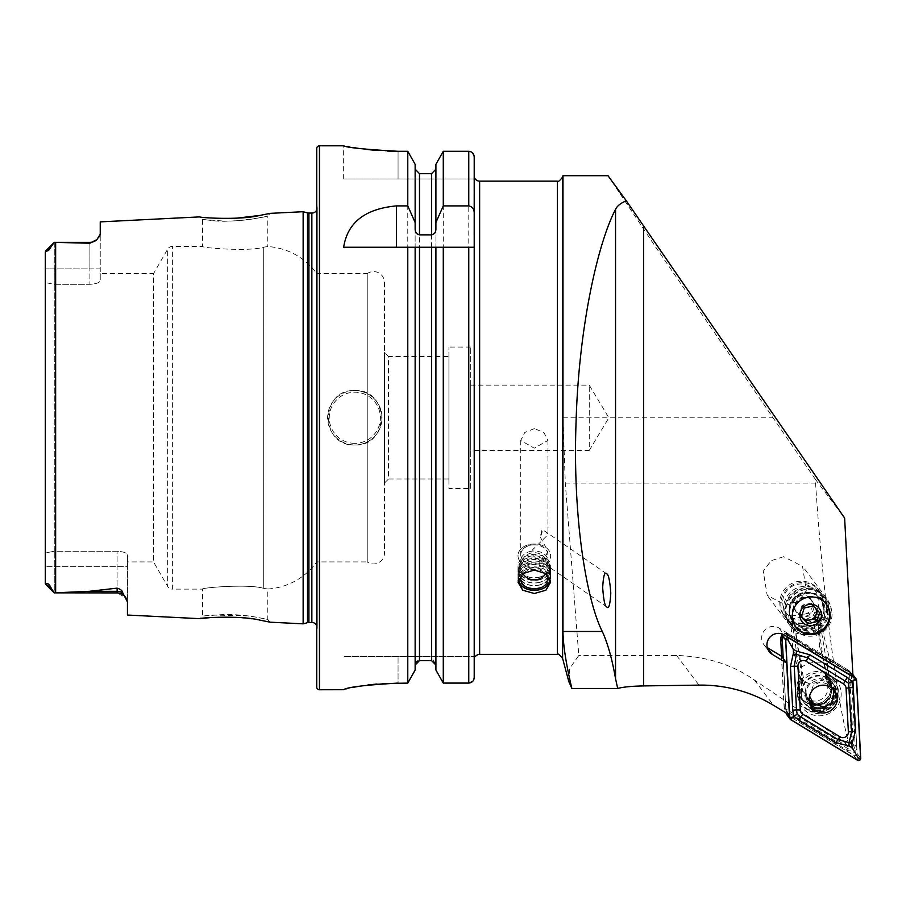 <?xml version="1.0" encoding="UTF-8"?>
<svg xmlns="http://www.w3.org/2000/svg" width="906" height="906" viewBox="0 0 906 906"><rect width="100%" height="100%" fill="white"/><g stroke="black" fill="none" stroke-linecap="round" stroke-linejoin="round"><path stroke-width="0.68" stroke-dasharray="4.53 3.4" d="M270.135 622.184L267.78 619.591L258.267 617.541C247.055 615.389 235.549 614.381 223.725 614.506L202.502 616.069L212.095 615.027L247.678 615.876C257.757 617.133 269.988 619.987 267.78 619.591L267.78 589.002L263.714 588.402L267.78 589.002A65.277 65.277 0 0 0 316.738 561.924L316.738 273.623A65.277 65.277 0 0 0 267.78 246.557L263.714 247.157C249.728 251.857 200.588 247.814 202.502 246.432L172.378 246.432A5.436 5.436 0 0 0 167.667 249.15L167.667 586.409L167.667 249.15L153.533 273.623L153.533 561.924L167.667 586.409A5.436 5.436 0 0 0 172.378 589.127L172.378 246.432L172.378 589.127L202.502 589.127L202.502 616.069L199.886 618.673M259.977 620.134L238.618 617.496M235.401 617.303L210.203 617.609M259.75 215.458L270.135 213.363L267.78 215.968C269.365 216.398 230.781 223.533 212.095 220.532L202.502 219.49L223.725 221.053C235.56 221.177 247.055 220.169 258.221 218.018L267.78 215.968L267.78 246.557L263.714 247.157L263.714 588.402C249.728 583.691 200.588 587.734 202.502 589.127C200.622 587.734 249.648 583.691 263.714 588.402L263.714 247.157C249.648 251.868 200.622 247.814 202.502 246.432L202.502 219.49L199.886 216.885L210.203 217.95M829.341 678.809L824.347 673.067A17.407 17.146 142.9 0 1 814.154 704.392A17.407 17.146 142.9 0 1 800.508 676.748L800.678 680.463L802.557 682.954A17.407 17.146 142.9 0 0 815.649 708.685L817.518 709.387L823.939 707.405A17.407 17.146 142.9 0 0 829.341 678.809L829.081 675.298A20.125 19.819 -37.1 0 1 817.744 711.822A20.125 19.819 -37.1 0 1 802.297 679.443L796.521 638.673L779.058 628.051A11.427 11.246 142.9 0 0 763.917 644.619A11.427 11.246 142.9 0 0 767.02 647.416L767.246 647.563M534.325 543.962A16.319 11.744 180 0 0 518.005 555.695A16.319 11.744 180 0 0 534.325 567.439A16.319 11.744 180 0 0 550.644 555.695A16.319 11.744 180 0 0 534.325 543.962M534.325 544.778A13.601 9.785 180 0 0 520.724 554.563A13.601 9.785 180 0 0 534.325 564.347A13.601 9.785 180 0 0 547.915 554.563A13.601 9.785 180 0 0 534.325 544.778M606.873 607.009L534.325 556.76C530.769 553.589 530.769 550.723 534.325 548.164L547.915 534.733L546.284 532.162L542.048 529.512L540.27 537.009A13.601 3.93 -55.4 0 0 542.048 529.512M534.325 428.606L524.699 432.524L520.724 440.452L534.325 448.176L547.915 440.452L543.928 432.513L534.325 428.606M606.59 573.77L546.284 532.162M568.764 681.448L569.693 668.492L578.798 655.468L565.299 483.057L562.977 417.779L562.977 175.719M789.409 714.959L784.166 708.016L848.265 746.963L851.708 744.891L847.971 739.942C836.181 696.873 822.036 584.687 815.57 483.057L815.321 479.263L655.378 246.613L608.005 175.719M811.923 633.724C819.998 629.206 822.931 625.672 820.7 623.113L817.631 619.047C812.909 623.011 807.506 625.129 801.391 625.378L790.836 623.192L793.916 627.258C794.845 629.568 799.511 631.81 807.892 633.996L811.923 633.724M796.521 638.673L796.85 639.092C799.658 642.037 806.408 647.19 817.076 654.54C826.453 660.802 830.87 663.283 830.326 661.969L820.7 623.113L830.326 661.969L826.476 656.861L829.081 675.298M808.639 631.199A19.037 18.754 -37.1 0 1 791.719 604.132A19.037 18.754 -37.1 0 1 823.826 600.871A19.037 18.754 -37.1 0 1 808.639 631.199M808.39 634.653A22.843 22.503 -37.1 0 1 788.095 602.162A22.843 22.503 -37.1 0 1 826.623 598.254A22.843 22.503 -37.1 0 1 808.39 634.653M783.679 556.68L771.04 560.757L763.26 571.176L767.189 595.378L786.227 605.31L798.775 601.12L806.306 590.837L802.546 566.375L783.679 556.68M815.649 708.685L823.939 707.405M470.678 385.141L589.262 385.141L608.866 417.779L589.262 450.418L589.262 385.141L589.262 450.418L470.678 450.418L470.678 385.141L470.678 450.418M354.812 390.577A27.203 27.203 0 0 0 327.621 417.779A27.203 27.203 0 0 0 354.812 444.982C389.92 446.658 389.886 388.889 354.812 390.577C319.727 388.878 319.75 446.692 354.812 444.982A27.203 27.203 0 0 0 382.015 417.779A27.203 27.203 0 0 0 354.812 390.577A27.203 27.203 0 0 1 382.015 417.779A27.203 27.203 0 0 1 354.812 444.982M100.238 273.623L100.238 280.543L100.238 273.623L153.533 273.623L153.533 561.924L127.44 561.924L127.44 555.016L127.44 601.89L127.44 566.658L54.281 566.658L54.281 592.909L89.15 591.324L117.101 588.141C120.623 589.172 122.514 590.769 122.774 592.92L125.821 597.688L117.101 592.909L117.101 588.141M45.3 251.857L45.3 268.901L54.281 268.901L54.281 242.355L50.611 247.395C49.207 250.022 47.973 251.189 46.886 250.894L45.3 251.857L45.3 583.543L46.376 583.894C47.724 582.773 49.445 584.404 51.551 588.764L54.281 592.852M470.678 488.493L470.678 347.066L470.678 488.493L448.923 488.493L448.923 347.066L448.923 488.493M470.678 347.066L448.923 347.066M316.738 625.548A5.425 5.425 0 0 1 317.225 628.651L316.738 203.431L316.738 632.128M316.738 210.011A5.425 5.425 0 0 0 317.225 206.896L316.738 203.431M316.738 273.623L316.738 561.924L367.236 561.924L367.236 273.623L316.738 273.623M367.236 273.623L367.236 561.924A10.883 10.883 0 0 0 384.461 553.09L384.461 282.468A10.883 10.883 0 0 0 367.236 273.623M384.461 282.468L384.461 553.09M448.923 356.579L448.923 478.968L448.923 356.579L388.538 356.579L388.538 478.968L384.461 483.057L384.461 352.502L384.461 483.057M448.923 478.968L388.538 478.968L388.538 356.579L384.461 352.502M474.212 385.141L474.212 450.418L474.212 385.141M472.626 681.459L474.212 677.518L474.212 656.578L343.657 656.578L475.299 656.578M474.212 178.98L343.657 178.98L474.212 178.98L474.212 156.851L474.212 178.98L475.299 178.98M45.3 268.901L45.3 282.581L45.3 268.901L100.238 268.901L100.238 280.543C99.762 282.661 96.319 283.918 89.909 284.303L54.281 284.303L54.281 551.244L117.101 551.244C123.499 551.641 126.942 552.887 127.44 555.016L127.44 561.924M851.708 744.891L847.744 669.794L852.988 676.737M815.321 479.263L844.63 518.085M117.101 592.909L117.101 551.244L117.101 592.909L54.281 592.909L54.281 551.244L54.281 566.658L45.3 566.658L45.3 552.966L54.281 551.244L117.101 551.244C123.499 551.641 126.942 552.887 127.44 555.016L127.44 566.658L45.3 566.658L45.3 282.581L45.3 552.966L54.281 551.244L54.281 284.303L45.3 282.581L54.281 284.303L89.909 284.303C96.319 283.918 99.762 282.661 100.238 280.543L100.238 221.879M45.3 566.658L45.3 583.543L51.551 588.764M55.64 242.378L54.281 242.355L54.281 284.303L54.281 268.901L89.909 268.901L89.909 242.355L89.909 243.238L55.64 242.378L55.64 592.818M127.44 601.89L127.44 615.038M99.354 236.783L96.942 239.592L89.909 243.238M222.378 218.505L231.223 218.425M232.332 218.391L235.956 218.221M303.136 211.71L303.136 623.838M415.141 228.946L415.141 670.021L415.141 247.247L431.562 247.247M435.922 228.946L435.922 247.247M343.657 178.98L343.657 145.798L347.813 146.602M349.875 146.976L352.921 147.497M359.489 148.516L367.791 149.581M376.998 150.464L387.519 151.087M398.062 151.291L398.062 178.98L398.062 151.291L407.779 151.291L407.779 683.09L398.062 683.09L398.062 656.578L398.062 683.09M344.676 689.296L346.115 688.9M347.825 688.481L352.864 687.405M359.41 686.227L367.802 685.004M376.941 684.019L382.207 683.611M415.141 164.303L415.141 670.021M415.141 169.218L419.489 173.68L431.562 173.68L431.562 660.599M415.141 665.083L416.386 661.935M417.791 660.95L419.489 660.599L419.489 173.68M435.922 164.303L435.922 670.021M468.776 151.291L443.272 151.291L443.272 683.09L468.776 683.09L468.776 151.291L472.649 152.944M474.212 656.578L474.212 677.518M316.738 148.516L316.738 687.042M343.657 247.247L407.779 247.247M443.272 247.247L474.268 247.247M96.942 239.592L89.909 242.355L89.909 284.303L89.909 268.901L100.238 268.901L100.238 234.224M781.436 656.182L784.166 708.016M847.744 669.794L826.476 656.861M817.631 619.047L819.579 644.528A13.601 9.943 -13.9 0 1 807.767 656.431A13.601 9.943 -13.9 0 1 792.988 649.862L800.678 680.463L792.795 648.662L790.836 623.192M800.508 676.748C804.721 687.428 823.271 684.562 824.347 673.067M792.988 649.862A13.601 9.943 -13.9 0 1 792.795 648.662M802.297 679.443L802.557 682.954M847.971 739.942L845.139 742.818C823.86 727.178 793.622 706.261 754.46 680.066C732.478 664.676 706.521 656.476 676.589 655.468L578.798 655.468M540.27 537.009L547.915 551.267L543.974 559.523L535.978 558.096M845.139 742.818L848.265 746.963M518.787 578.515A15.561 11.189 0 0 1 528.776 568.674A15.561 11.189 0 0 1 549.851 578.515M518.187 580.372A16.319 11.744 0 0 1 518.005 578.594A16.319 11.744 0 0 1 528.504 567.632A16.319 11.744 0 0 1 550.644 578.594A16.319 11.744 0 0 1 550.452 580.372M540.135 587.484A16.319 11.744 0 0 1 518.005 576.522A16.319 11.744 0 0 1 519.41 571.754A16.319 11.744 0 0 1 528.504 565.548A16.319 11.744 0 0 1 549.24 571.754A16.319 11.744 0 0 1 550.644 576.522A16.319 11.744 0 0 1 540.135 587.484M539.75 584.823A15.232 10.951 0 0 1 523.272 582.128A15.232 10.951 0 0 1 520.406 570.146A15.232 10.951 0 0 1 528.889 564.359A15.232 10.951 0 0 1 548.243 570.146A15.232 10.951 0 0 1 539.75 584.823M540.135 584.88A16.319 11.744 0 0 1 522.479 581.992A16.319 11.744 0 0 1 519.41 569.149A16.319 11.744 0 0 1 528.504 562.943A16.319 11.744 0 0 1 549.24 569.149A16.319 11.744 0 0 1 540.135 584.88M539.75 582.218A15.232 10.951 0 0 1 523.272 579.523A15.232 10.951 0 0 1 520.406 567.541A15.232 10.951 0 0 1 528.889 561.754A15.232 10.951 0 0 1 548.243 567.541A15.232 10.951 0 0 1 539.75 582.218M540.135 582.275A16.319 11.744 0 0 1 522.479 579.387A16.319 11.744 0 0 1 519.41 566.544A16.319 11.744 0 0 1 528.504 560.338A16.319 11.744 0 0 1 549.24 566.544A16.319 11.744 0 0 1 540.135 582.275M539.75 579.614A15.232 10.951 0 0 1 523.272 576.918A15.232 10.951 0 0 1 520.406 564.925A15.232 10.951 0 0 1 528.889 559.138A15.232 10.951 0 0 1 548.243 564.925A15.232 10.951 0 0 1 539.75 579.614M540.135 579.67A16.319 11.744 0 0 1 522.479 576.771A16.319 11.744 0 0 1 519.41 563.928A16.319 11.744 0 0 1 528.504 557.734A16.319 11.744 0 0 1 549.24 563.928A16.319 11.744 0 0 1 540.135 579.67M539.75 577.009A15.232 10.951 0 0 1 523.272 574.313A15.232 10.951 0 0 1 520.406 562.32A15.232 10.951 0 0 1 528.889 556.533A15.232 10.951 0 0 1 548.243 562.32A15.232 10.951 0 0 1 539.75 577.009M540.135 577.054A16.319 11.744 0 0 1 518.005 566.091A16.319 11.744 0 0 1 528.504 555.129A16.319 11.744 0 0 1 550.644 566.091A16.319 11.744 0 0 1 540.135 577.054M540.135 566.669A16.319 11.744 0 0 1 518.005 555.695A16.319 11.744 0 0 1 528.504 544.733A16.319 11.744 0 0 1 550.644 555.695A16.319 11.744 0 0 1 540.135 566.669M539.127 563.634A13.488 9.706 0 0 1 521.72 558.028A13.488 9.706 0 0 1 529.512 545.503A13.488 9.706 0 0 1 546.93 551.108A13.488 9.706 0 0 1 539.127 563.634M529.466 551.641A13.601 9.785 0 0 1 547.915 560.78A13.601 9.785 0 0 1 539.172 569.919A13.601 9.785 0 0 1 520.724 560.78A13.601 9.785 0 0 1 529.466 551.641M523.725 573A13.601 9.785 0 0 1 529.466 569.987A13.601 9.785 0 0 1 544.914 573M826.261 706.374A14.032 13.816 142.9 0 0 826.94 682.399A14.032 13.816 142.9 0 0 810.417 704.936M786.544 714.392A2.174 2.14 142.9 0 0 787.133 714.925L853.78 755.423A2.174 2.14 142.9 0 0 857.087 753.43L852.976 675.344A2.174 2.14 142.9 0 0 851.957 673.645L785.309 633.158A2.174 2.14 142.9 0 0 782.252 634.019M781.606 656.408L784.392 709.387L786.034 711.55L783.237 658.571L786.102 712.954M797.937 695.729A21.755 21.427 142.9 0 0 820.677 715.785A21.755 21.427 142.9 0 0 841.153 692.841A21.755 21.427 142.9 0 0 818.412 672.784A21.755 21.427 142.9 0 0 797.937 695.729M801.47 694.404A17.407 17.146 142.9 0 0 824.63 709.375A17.407 17.146 142.9 0 0 832.648 682.75A17.407 17.146 142.9 0 0 801.47 694.404M801.04 693.826A17.407 17.146 142.9 0 0 824.2 708.809A17.407 17.146 142.9 0 0 832.218 682.184A17.407 17.146 142.9 0 0 801.04 693.826M797.212 693.26A20.668 20.362 142.9 0 0 818.82 712.32A20.668 20.362 142.9 0 0 838.265 690.519A20.668 20.362 142.9 0 0 816.668 671.471A20.668 20.362 142.9 0 0 797.212 693.26M785.842 709.047L782.15 638.832A3.805 3.749 -37.1 0 1 787.937 635.355L847.857 671.765A3.805 3.749 -37.1 0 1 849.635 674.744L853.339 744.947A3.805 3.749 -37.1 0 1 847.54 748.435L787.62 712.025A3.805 3.749 -37.1 0 1 785.842 709.047L784.392 709.387A5.436 5.357 142.9 0 0 786.929 713.634L846.861 750.043A5.436 5.357 142.9 0 0 855.128 745.072L851.425 674.857A5.436 5.357 142.9 0 0 848.888 670.61L788.967 634.2A5.436 5.357 142.9 0 0 782.014 635.332M786.114 713.169L787.088 714.472A5.436 5.357 142.9 0 0 788.571 715.797L848.492 752.207A5.436 5.357 142.9 0 0 856.759 747.235L853.067 677.031A5.436 5.357 142.9 0 0 850.53 672.773L790.598 636.363A5.436 5.357 142.9 0 0 782.331 641.335M786.034 711.55A5.436 5.357 142.9 0 0 786.351 713.101M801.504 616.397A8.154 8.041 -37.1 0 1 814.392 606.499A8.154 8.041 -37.1 0 1 815.694 608.39M814.234 589.67A18.222 17.95 -37.1 0 1 813.033 615.174A18.222 17.95 -37.1 0 1 787.427 614.359A18.222 17.95 -37.1 0 1 788.628 588.855A18.222 17.95 -37.1 0 1 814.234 589.67M816.974 587.915A21.484 21.166 -37.1 0 1 814.754 618.696A21.484 21.166 -37.1 0 1 784.03 615.412A21.484 21.166 -37.1 0 1 787.586 586.239A21.484 21.166 -37.1 0 1 816.974 587.915M817.993 589.274A21.484 21.166 -37.1 0 1 815.785 620.044A21.484 21.166 -37.1 0 1 785.049 616.771A21.484 21.166 -37.1 0 1 788.616 587.598A21.484 21.166 -37.1 0 1 817.993 589.274M810.009 598.232A9.66 9.513 -37.1 0 1 809.013 612.06A9.66 9.513 -37.1 0 1 795.208 610.587A9.66 9.513 -37.1 0 1 796.804 597.473A9.66 9.513 -37.1 0 1 810.009 598.232M811.425 600.1A9.66 9.513 -37.1 0 1 810.428 613.928A9.66 9.513 -37.1 0 1 796.623 612.456A9.66 9.513 -37.1 0 1 798.22 599.353A9.66 9.513 -37.1 0 1 811.425 600.1M820.836 593.034A21.484 21.166 -37.1 0 1 818.628 623.804A21.484 21.166 -37.1 0 1 787.892 620.531A21.484 21.166 -37.1 0 1 791.448 591.358A21.484 21.166 -37.1 0 1 820.836 593.034M821.923 594.461A21.484 21.166 -37.1 0 1 819.703 625.242A21.484 21.166 -37.1 0 1 788.979 621.969A21.484 21.166 -37.1 0 1 792.535 592.796A21.484 21.166 -37.1 0 1 821.923 594.461M823.52 596.125A21.755 21.427 -37.1 0 1 821.278 627.292A21.755 21.427 -37.1 0 1 790.157 623.974A21.755 21.427 -37.1 0 1 793.758 594.438A21.755 21.427 -37.1 0 1 823.52 596.125M826.385 599.919A21.755 21.427 -37.1 0 1 824.143 631.097A21.755 21.427 -37.1 0 1 793.022 627.779A21.755 21.427 -37.1 0 1 796.623 598.232A21.755 21.427 -37.1 0 1 826.385 599.919M795.762 626.884A19.037 18.754 -37.1 0 1 798.446 600.814A19.037 18.754 -37.1 0 1 826.136 603.951M817.427 610.27L811.244 603.102L802.082 605.219L799.239 614.155L801.459 616.556M799.239 614.155L801.357 616.963M802.082 605.219L804.211 608.028M811.244 603.102L813.362 605.91M817.552 609.908L819.67 612.716M830.745 685.831L834.358 690.61L830.757 684.936L820.417 681.901L813.282 685.502L809.568 696.125M815.128 705.072L820.168 705.276C827.914 702.852 831.685 698.243 831.459 691.437L818.65 614.574L793.475 618.458L806.283 695.332L809.466 701.935M818.65 614.574L816.77 612.071L817.257 616.997A22.208 21.869 -37.1 0 1 792.082 620.893L791.584 615.955L816.77 612.071M793.475 618.458L791.584 615.955M792.082 620.893L800.372 679.511L801.108 680.497L798.073 688.028L797.337 687.054L800.372 679.511M826.295 676.601L831.289 682.898L826.295 676.601L827.688 686.442A12.786 12.593 -37.1 0 1 804.89 696.091A12.786 12.593 -37.1 0 1 802.501 690.338L801.108 680.497M827.688 686.442L831.425 690.587C831.13 697.767 827.484 702.207 820.485 703.905L810.258 700.893A12.786 12.673 -48.2 0 0 831.368 689.432A12.786 12.673 -48.2 0 0 816.94 678.787A12.786 12.673 -48.2 0 0 809.217 699.851M825.547 675.627L817.257 616.997M821.3 629.206C813.509 634.653 805.117 635.944 796.114 633.101M830.553 681.912L830.961 684.845A16.863 16.602 -37.1 0 1 800.904 697.575A16.863 16.602 -37.1 0 1 797.744 689.976L797.337 687.054M831.289 682.898L831.697 685.819A16.863 16.602 -37.1 0 1 815.162 705.083M813.452 705.038A16.863 16.602 -37.1 0 1 798.492 690.961L798.073 688.028M829.092 679.636A17.407 17.146 -37.1 0 1 833.237 683.532L830.36 679.715A17.407 17.146 -37.1 0 0 826.215 675.819L829.115 679.659L830.564 678.628A19.286 19.003 -37.1 0 1 835.615 705.106A19.286 19.003 -37.1 0 1 808.956 710.519L809.602 708.401L806.714 704.596L807.937 702.796L810.813 706.612A4.892 0.804 123.6 0 1 810.7 707.484L808.956 710.519M826.215 675.819L824.992 677.62L827.88 681.437A4.892 0.804 -56.4 0 0 827.914 681.471A4.892 0.804 -56.4 0 0 828.503 681.233L829.624 680.338A17.407 17.146 -37.1 0 1 834.177 704.222A17.407 17.146 -37.1 0 1 810.123 709.115M829.624 680.338L830.564 678.628M824.992 677.62A15.232 15.006 -37.1 0 1 815.445 705.276M810.021 703.951A15.232 15.006 -37.1 0 1 807.937 702.796M830.36 679.715A17.407 17.146 -37.1 0 1 806.714 704.596M562.977 417.779L772.875 417.779M557.349 181.155L557.349 654.404M562.603 658.436L562.603 177.123M354.812 443.34A25.561 25.561 0 0 1 329.252 417.779A25.561 25.561 0 0 1 354.812 392.207A25.561 25.561 0 0 1 380.384 417.779A25.561 25.561 0 0 1 354.812 443.34M46.886 250.894L50.611 247.395M317.225 206.896L317.225 628.651L317.225 206.896M311.857 213.069L311.857 622.479M308.923 213.069L308.923 622.479M307.519 212.887L307.519 622.671M479.648 181.155L479.648 654.404M319.456 145.798L319.456 689.76M122.774 592.92A10.34 9.717 180 0 0 117.101 591.324L89.15 591.324M779.058 628.051L784.302 634.993M827.461 676.318L819.579 644.528M796.85 639.092L793.916 627.258M565.299 483.057L815.57 483.057M676.589 655.468L698.979 685.117M754.46 680.066L773.52 705.31M787.133 714.925L790.745 719.704M785.309 633.158L788.752 637.699M851.957 673.645L852.897 674.879M852.976 675.344L856.589 680.123M857.087 753.43L860.7 758.209M853.78 755.423L857.393 760.202M850.53 672.773L848.888 670.61L847.857 671.765M787.937 635.355L788.967 634.2L790.598 636.363M856.759 747.235L855.128 745.072L853.339 744.947M849.635 674.744L851.425 674.857L853.067 677.031M788.571 715.797L786.929 713.634L787.62 712.025M847.54 748.435L846.861 750.043L848.492 752.207M780.7 639.172L782.15 638.832M793.656 621.256A17.407 17.146 -37.1 0 1 795.457 596.329A17.407 17.146 -37.1 0 1 820.349 598.979A17.407 17.146 -37.1 0 1 817.472 622.615A17.407 17.146 -37.1 0 1 793.656 621.256L792.954 620.474A17.407 17.146 -37.1 0 1 795.842 596.839A17.407 17.146 -37.1 0 1 820.734 599.489A17.407 17.146 -37.1 0 1 817.858 623.124A17.407 17.146 -37.1 0 1 792.954 620.474C779.398 604.438 806.249 582.037 819.658 598.198L820.349 598.979C833.905 615.004 807.065 637.416 793.656 621.256M790.915 623.022A20.668 20.362 -37.1 0 1 792.286 594.087A20.668 20.362 -37.1 0 1 821.323 595.015A20.668 20.362 -37.1 0 1 819.964 623.951A20.668 20.362 -37.1 0 1 790.915 623.022M793.701 622.581A18.165 17.894 -37.1 0 1 794.902 597.145A18.165 17.894 -37.1 0 1 820.428 597.96A18.165 17.894 -37.1 0 1 819.239 623.396A18.165 17.894 -37.1 0 1 793.701 622.581M806.283 695.332L802.501 690.338M801.13 667.45A28.018 27.78 -48.2 0 1 826.306 663.566M798.492 690.961L797.744 689.976M831.697 685.819L830.961 684.845M829.443 679.523A17.769 17.497 -37.1 0 1 834.098 703.905A17.769 17.497 -37.1 0 1 809.534 708.9M828.503 681.233A15.889 15.651 -37.1 0 1 832.659 703.033A15.889 15.651 -37.1 0 1 810.7 707.484M827.88 681.437A15.232 15.006 -37.1 0 1 830.281 704.302A15.232 15.006 -37.1 0 1 810.813 706.612M829.115 679.659L833.237 683.532A17.407 17.146 -37.1 0 1 809.602 708.401M520.724 440.452L520.724 554.563M518.005 566.091L518.005 582.15M796.046 627.269L793.441 623.815M790.168 625.797L767.189 595.378M828.05 676.657L831.346 681.029M317.281 627.903L317.281 207.655L317.281 627.903M89.909 242.355L54.281 242.355M763.917 644.619L769.16 651.561M800.27 697.643L803.565 702.003M826.623 598.254L802.546 566.375M826.431 604.325L823.826 600.871M550.644 566.091L550.644 582.15M547.915 440.452L547.915 534.733M547.915 551.267L547.915 554.563M518.005 578.594L518.005 576.522M520.406 570.146L519.41 571.754M520.406 567.541L519.41 569.149M520.406 564.925L519.41 566.544M520.406 562.32L519.41 563.928M547.915 579.127L547.915 560.78M520.724 579.127L520.724 560.78M548.243 562.32L549.24 563.928M548.243 564.925L549.24 566.544M548.243 567.541L549.24 569.149M548.243 570.146L549.24 571.754M550.644 578.594L550.644 576.522M545.684 573.747A13.601 13.601 0 0 0 530.723 553.17A13.601 13.601 0 0 0 522.955 573.747M808.345 702.75L811.957 707.529M804.437 703.169L804.868 703.736M850.36 671.935L852.002 674.109M832.218 682.184L832.648 682.75M819.341 590.871L818.322 589.523M812.025 600.825L810.621 598.945M823.271 596.069L822.184 594.63M827.744 601.55L824.879 597.756M793.022 627.779L790.157 623.974M788.979 621.969L787.892 620.531M796.623 612.456L795.208 610.587M785.049 616.771L784.03 615.412M808.356 700.678L804.89 696.091M831.108 688.3L827.314 681.856L830.757 684.936M801.64 698.549L800.904 697.575M828.616 681.029L831.504 684.845L827.914 681.471"/><path stroke-width="1.36" d="M45.3 566.658L45.3 583.543L46.376 583.894C47.724 582.773 49.445 584.404 51.551 588.764L54.281 592.852L89.15 591.324L117.101 588.141C120.623 589.172 122.514 590.769 122.774 592.92L127.44 601.89L127.44 615.038L199.886 618.673C198.312 617.926 239.841 615.106 259.897 620.123L270.135 622.184L259.977 620.134M238.618 617.496L235.401 617.303M316.738 625.548A5.425 5.425 0 0 0 311.857 622.479L308.923 622.479A5.436 5.436 0 0 0 307.519 622.671L307.519 212.887L303.136 211.71L270.135 213.363L259.841 215.435C239.92 220.441 198.278 217.633 199.886 216.885L100.238 221.879L100.238 234.224L96.942 239.592A10.34 10.34 0 0 1 89.909 242.355L89.909 243.238L54.281 242.355L89.909 242.355M534.325 593.498L522.773 590.248L518.005 582.15L522.785 573.657L534.325 570.021L545.854 573.657L550.644 582.15L545.865 590.248L534.325 593.498M606.873 607.009C608.809 609.274 610.112 604.676 610.791 593.192C609.897 580.621 608.492 574.144 606.59 573.77C604.653 571.493 603.351 576.103 602.671 587.586C603.566 600.157 604.97 606.635 606.873 607.009M382.207 683.611L407.779 683.09L415.141 670.021L407.779 683.09L407.779 247.247L443.272 247.247L443.272 683.09L435.922 670.021L443.272 683.09L468.776 683.09C472.105 682.739 473.917 680.87 474.212 677.518L474.212 450.418L474.212 656.578L475.299 656.578A5.436 5.436 0 0 1 479.648 654.404L557.349 654.404L557.349 181.155C557.722 182.355 559.478 181.007 562.603 177.123L562.977 175.719L608.005 175.719L626.318 200.838C620.893 202.944 617.303 205.775 615.548 209.343C598.209 242.344 578.73 325.866 576.023 423.159C572.626 520.52 586.952 601.21 602.297 631.482C607.722 643.317 612.139 659.07 615.548 678.719L617.688 688.469A32.639 4.541 180 0 1 643.668 685.921L698.979 685.117A141.427 139.286 -37.1 0 1 773.52 705.31L789.409 714.959L786.68 663.124L772.263 654.358A11.427 11.246 -37.1 0 1 769.93 637.133A11.427 11.246 -37.1 0 1 784.302 634.993L852.988 676.737L844.63 518.085L626.318 200.838M811.232 634.642A19.037 18.754 -37.1 0 1 794.324 607.575A19.037 18.754 -37.1 0 1 826.431 604.325A19.037 18.754 -37.1 0 1 811.232 634.642M562.977 175.719L562.977 631.482C563.192 645.468 566.159 664.46 571.867 688.469L568.764 681.448L562.603 658.436L562.603 177.123M127.44 601.89L125.821 597.688A10.34 10.34 0 0 0 117.101 592.909L54.281 592.852M54.281 242.355L45.617 251.007L54.281 242.355L50.611 247.395C49.207 250.022 47.973 251.189 46.886 250.894L45.3 251.857L45.3 268.901M96.942 239.592L89.909 243.238M557.349 181.155L479.648 181.155A5.436 5.436 0 0 1 475.299 178.98L474.212 178.98L474.212 385.141L474.212 156.851C473.917 153.499 472.105 151.653 468.776 151.291L443.272 151.291L435.922 164.303L443.272 151.291L443.272 205.9L468.776 205.9C472.388 206.715 474.2 209.06 474.212 212.933L474.212 156.851M319.456 145.798A2.718 2.718 0 0 0 316.738 148.516L316.738 687.042A2.718 2.718 0 0 0 319.456 689.76L319.456 145.798L343.657 145.798C346.862 147.61 365.005 149.445 398.062 151.291L407.779 151.291L415.141 164.303L407.779 151.291L407.779 205.9L415.141 222.525L415.141 164.303M311.857 622.479L311.857 213.069A5.425 5.425 0 0 0 316.738 210.011M311.857 213.069L308.923 213.069A5.436 5.436 0 0 1 307.519 212.887M307.519 622.671L303.136 623.838L303.136 211.71M398.062 683.09C365.027 685.015 346.896 687.224 343.657 689.704L319.456 689.76M407.779 205.9L396.466 205.9C365.061 208.788 347.462 222.57 343.657 247.247L415.141 247.247L415.141 670.021M270.135 622.184L303.136 623.838M100.238 234.224L99.354 236.783M210.203 217.95L222.378 218.505M231.223 218.425L232.332 218.391M235.956 218.221L259.75 215.458M210.203 617.609L199.886 618.673M51.551 588.764L45.3 583.543L45.3 251.857M433.283 660.961L435.922 665.083L431.562 660.599L419.489 660.599L415.141 665.083M435.922 670.021L435.922 247.247M419.489 247.247L419.489 660.599L431.562 660.599L431.562 247.247L474.291 247.247L474.212 178.98M474.212 677.518L474.212 247.247L474.212 656.578L475.299 656.578M347.813 146.602L349.875 146.976M352.921 147.497L359.489 148.516M367.791 149.581L376.998 150.464M387.519 151.087L398.062 151.291M343.657 689.704L344.676 689.296M346.115 688.9L347.825 688.481M352.864 687.405L359.41 686.227M367.802 685.004L376.941 684.019M415.141 222.525L415.141 228.946C415.107 232.129 416.567 234.099 419.489 234.858L431.562 234.858C434.495 234.099 435.945 232.129 435.922 228.946L435.922 164.303M431.562 234.858L431.562 173.68L435.922 169.218L431.562 173.68L419.489 173.68L415.141 169.218M416.386 661.935L417.791 660.95M435.922 222.525L443.272 205.9M468.776 247.247L468.776 683.09L472.626 681.459M472.649 152.944L474.189 156.285M474.212 212.933L474.212 245.979M767.246 647.563L781.436 656.182L786.68 663.124M571.867 688.469L617.688 688.469M549.851 578.515A15.561 11.189 0 0 1 539.863 589.58A15.561 11.189 0 0 1 518.787 578.515M550.452 580.372A16.319 11.744 0 0 1 540.135 589.568A16.319 11.744 0 0 1 518.187 580.372M544.914 573A13.601 9.785 0 0 1 547.915 579.127A13.601 9.785 0 0 1 539.172 588.266A13.601 9.785 0 0 1 520.724 579.127A13.601 9.785 0 0 1 523.725 573M830.553 687.178A14.032 13.816 142.9 0 0 811.957 707.529A14.032 13.816 142.9 0 0 833.418 708.345A14.032 13.816 142.9 0 0 830.553 687.178M810.417 704.936A14.032 13.816 142.9 0 0 826.261 706.374M800.258 709.953A5.436 5.357 142.9 0 0 802.795 714.2L840.088 736.861A5.436 5.357 142.9 0 0 848.367 731.889L846.057 688.186A5.436 5.357 142.9 0 0 843.52 683.939L806.227 661.278A5.436 5.357 142.9 0 0 797.96 666.25L800.258 709.953L796.533 709.896L797.155 714.211L800.711 716.918L802.795 714.2M789.726 718.005A2.174 2.14 142.9 0 0 790.745 719.704L857.393 760.202A2.174 2.14 142.9 0 0 860.7 758.209L856.589 680.123A2.174 2.14 142.9 0 0 855.57 678.424L788.922 637.937A2.174 2.14 142.9 0 0 785.615 639.919L789.726 718.005L786.125 713.226A2.174 2.14 142.9 0 0 786.544 714.392L790.157 719.171M782.252 634.019A2.174 2.14 142.9 0 0 782.003 635.14L783.237 658.571L782.331 641.335L780.7 639.172L781.606 656.408M790.802 719.613L857.45 760.111A2.072 2.038 142.9 0 0 860.587 758.22L856.476 680.134A2.072 2.038 142.9 0 0 855.513 678.515L788.866 638.028A2.072 2.038 142.9 0 0 785.728 639.919L789.839 718.005A2.072 2.038 142.9 0 0 790.802 719.613L791.765 717.699L789.839 718.005M796.397 651.074L809.885 654.766L847.178 677.428L851.889 681.289L853.135 687.416L855.445 731.119L851.912 744.109C851.719 742.173 850.768 741.686 849.058 742.626L849.001 745.853L836.012 742.807L798.707 720.134L793.894 716.148L792.75 710.157L790.451 666.454L793.497 652.83C793.69 654.755 794.641 655.253 796.351 654.313A12.978 12.786 142.9 0 0 796.351 654.313L796.397 651.074L793.305 649.194L787.654 639.613L788.866 638.028M798.707 720.134L800.711 716.918L838.016 739.579L849.047 742.626A12.978 12.786 142.9 0 0 849.058 742.626L851.663 731.369L848.65 683.26L854.301 680.112L855.513 678.515M797.155 714.211L791.765 717.699M793.305 649.194L793.497 652.83M849.001 745.853L852.104 747.733L858.412 758.197L857.45 760.111M852.104 747.733L851.912 744.109M848.65 683.26L807.869 657.994L796.363 654.302L794.234 666.204L797.96 666.25M786.351 713.101A5.436 5.357 142.9 0 0 787.088 714.472M782.014 635.332A5.436 5.357 142.9 0 0 780.7 639.172M801.459 616.556L805.547 620.961L810.123 619.897A8.154 8.041 -37.1 0 1 801.504 616.397M826.136 603.951A19.037 18.754 -37.1 0 1 822.523 629.568A19.037 18.754 -37.1 0 1 795.762 626.884M813.362 605.91L804.211 608.028L801.357 616.963L807.665 623.77L816.827 621.641L819.67 612.716L813.362 605.91M802.671 622.411A10.883 10.713 -37.1 0 1 803.384 607.179A10.883 10.713 -37.1 0 1 818.673 607.666A10.883 10.713 -37.1 0 1 817.948 622.898A10.883 10.713 -37.1 0 1 802.671 622.411M810.123 619.897L814.698 618.832L816.125 614.37A8.154 8.041 -37.1 0 1 810.123 619.897M815.694 608.39A8.154 8.041 -37.1 0 1 816.125 614.37L817.427 610.27M814.698 618.832L816.827 621.641M805.547 620.961L807.665 623.77M809.568 696.125L813.611 703.905L823.962 706.952L831.697 702.705L834.369 690.621M809.466 701.935L815.128 705.072M815.162 705.083A16.863 16.602 -37.1 0 1 813.452 705.038M815.445 705.276A15.232 15.006 -37.1 0 1 810.021 703.951M122.774 592.92A10.34 9.717 0 0 0 117.101 591.324L117.101 588.141M117.101 592.909L117.101 591.324L89.15 591.324M479.648 654.404L479.648 181.155M308.923 622.479L308.923 213.069M55.64 592.818L55.64 242.378M643.668 226.104L643.668 685.921M615.548 209.343L615.548 678.719M419.489 234.858L419.489 173.68M468.776 205.9L468.776 151.291M396.466 205.9L396.466 247.247M46.886 250.894L50.611 247.395M767.314 647.824L772.263 654.358M562.977 631.482L602.297 631.482M782.003 635.14L785.615 639.919M852.897 674.879L855.57 678.424M787.654 639.613L785.728 639.919M858.412 758.197L860.587 758.22M854.301 680.112L856.476 680.134M790.451 666.454L794.234 666.204L796.533 709.896L792.75 710.157M809.885 654.766A3.805 0.612 -58.7 0 0 807.869 657.994L806.227 661.278M847.178 677.428L843.52 683.939M853.135 687.416L846.057 688.186M855.445 731.119L848.367 731.889M836.012 742.807A3.805 0.612 121.3 0 1 838.016 739.579L840.088 736.861M813.611 703.905L810.258 700.893A12.786 12.673 -48.2 0 1 809.217 699.851M45.504 584.132L54.281 592.909L45.504 584.132M557.349 654.404C557.722 653.203 559.478 654.54 562.603 658.436M522.955 573.747A13.601 13.601 0 0 0 545.684 573.747M852.874 674.619L856.159 678.956"/></g></svg>
